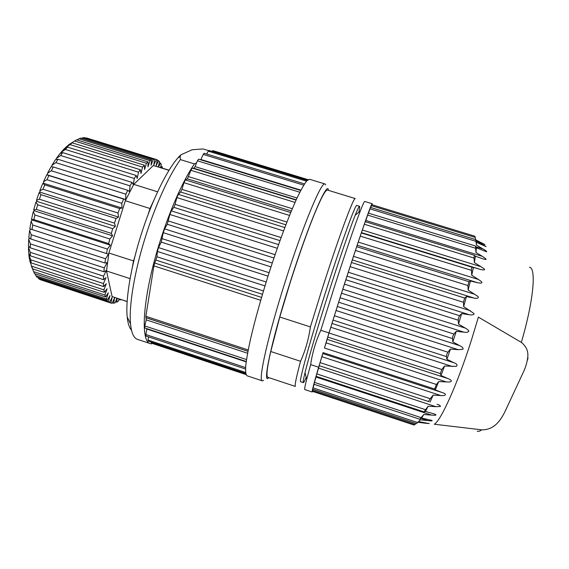 <?xml version="1.0" encoding="UTF-8"?>
<svg xmlns="http://www.w3.org/2000/svg" width="569" height="569" viewBox="0 0 569 569"><rect width="100%" height="100%" fill="white"/><g stroke="black" fill="none" stroke-linecap="round" stroke-linejoin="round"><path stroke-width="0.85" d="M131.496 330.162C129.291 327.815 127.861 323.42 127.207 316.99C125.422 300.204 130.614 267.864 140.984 235.146C151.503 201.518 166.447 170.856 177.898 157.905L180.707 154.91L192.123 149.761L203.119 148.95L208.617 150.629M151.959 343.335L151.411 343.904L150.543 343.697L137.499 339.366C133.779 338.15 131.46 333.014 130.543 323.96C128.736 306.293 134.369 271.747 145.493 236.683C155.465 204.861 169.114 175.167 180.409 159.597L180.138 156.66L180.707 154.91M150.543 343.697C139.768 342.118 142.755 295.588 160.088 241.334C170.088 209.463 183.503 179.619 194.42 163.9L180.409 159.597M263.611 380.32L262.288 380.846C257.871 381.422 267.743 336.421 285.339 281.264C303.099 225.018 321.72 180.778 325.013 183.979L325.688 184.825M325.013 183.979L309.55 179.263L306.812 180.821C304.301 184.015 301.129 189.555 297.295 197.436C289.166 215.032 278.454 243.568 268.554 274.393C261.135 298.042 255.204 319.245 250.773 338C248.276 349.302 246.605 358.484 245.758 365.547C245.388 371.273 245.787 374.672 246.946 375.739L262.288 380.846M268.774 377.617C261.996 385.995 271.257 341.571 290.041 282.701C308.974 222.749 327.78 179.313 328.434 190.366M290.133 282.715C299.081 254.784 307.246 231.747 314.629 213.61C321.243 197.635 325.511 189.783 327.424 190.053L355.276 198.567C353.918 196.085 338 239.008 321.023 292.558L310.397 326.919C308.64 339.209 305.354 350.66 300.539 361.287L270.766 351.514L279.784 317.011L290.133 282.715M306.186 377.375C304.685 380.931 303.739 382.674 303.348 382.61L300.681 381.728C298.547 382.788 309.401 342.887 325.07 293.753C340.952 243.674 355.725 203.233 356.834 205.466L359.53 206.291C359.878 206.469 359.644 208.432 358.811 212.187M270.766 351.514C267.103 367.574 266.107 376.166 267.771 377.283L295.411 386.451C294.458 386.102 296.172 377.709 300.539 361.287M303.348 382.61C302.879 382.468 303.433 379.167 305.012 372.695C308.398 358.762 317.545 327.652 328.036 294.699C338.775 260.894 349.729 228.951 355.148 215.324C357.602 209.143 359.06 206.134 359.53 206.291M312.658 391.415L312.203 392.02L304.799 389.566C304.358 389.438 304.984 386.024 306.67 379.317L310.653 364.608C312.324 352.944 315.703 341.507 320.788 330.283L333.477 289.749C344.409 255.602 355.028 224.527 360.333 210.886C362.837 204.442 364.302 201.305 364.729 201.462L372.19 203.738L372.169 204.804M320.788 330.283L328.996 332.936L339.793 298.54C356.848 244.876 371.799 201.547 372.19 203.738M434.261 424.232C440.591 421.302 457.199 384.843 471.352 340.369L478.394 317.118L521.332 342.389C526.574 346.578 528.672 351.806 527.641 358.065C526.944 363.114 525.322 368.235 522.762 373.428L505.77 409.929C501.559 418.869 495.122 430.057 481.701 429.83L434.261 424.232M365.426 221.732L365.846 220.466L482.334 256.334C486.964 259.343 487.277 260.204 483.287 258.938L475.435 256.228L474.361 262.558L480.99 266.712C485.947 269.67 485.777 270.588 480.478 269.464L473.415 267.402L471.729 275.232L479.198 279.984C483.294 282.715 482.782 283.632 477.661 282.743L470.385 281.015L468.123 290.083L477.092 295.908C480.165 297.58 477.128 299.059 473.885 298.014L466.416 296.605L463.664 306.599L473.607 313.235C475.535 314.735 470.954 315.311 469.283 314.714L461.644 313.611L458.5 324.117L465.3 328.093C467.49 329.344 468.664 330.397 468.842 331.25C467.938 332.324 466.338 332.637 464.027 332.182L456.253 331.336L452.839 341.926L459.688 345.653C462.405 346.998 463.507 348.185 463.002 349.217L458.337 349.693L450.463 349.06L446.928 359.295L453.813 362.709C456.964 363.861 457.803 365.078 456.317 366.372L444.517 366.038L441.011 375.504L447.931 378.563C450.854 379.687 453.287 381.458 449.083 382.027L438.663 381.593L436.416 384.488L434.609 388.99L323.057 352.595L319.152 365.639L428.955 401.664C428.592 401.309 429.026 400.327 430.256 398.713L433.13 395.128L430.079 402.041M434.609 388.99L435.321 389.921L438.663 381.593M435.321 389.921L442.042 392.51C447.718 394.132 445.484 396.102 440.755 395.533L433.13 395.128M437.035 404.324C439.225 404.9 440.363 405.619 440.442 406.479L435.904 406.679L318.576 368.143L316.072 376.287M428.123 406.202L425.463 411.479L424.04 411.871L428.123 406.202L435.904 406.679M423.805 414.495L421.615 418.03L419.766 419.225L423.805 414.495L431.451 415.086C436.281 415.512 437.212 415.128 434.254 413.926L425.463 411.479M416.828 423.251L420.299 419.837L427.788 420.605C431.707 421.024 432.988 420.946 431.636 420.363L421.615 418.03M420.299 419.837L418.635 421.608L429.246 423.578L424.993 423.18L422.106 422.226M417.845 422.241L424.993 423.18M327.765 337.068L440.328 373.556L441.821 369.509L329.017 333.007L326.108 342.858L446.587 382.005M329.017 333.007L333.029 320.112L446.43 356.599L446.957 353.89L447.938 352.218L334.394 315.752L333.029 320.112M334.394 315.752L338.662 302.224L452.49 338.569L452.824 336.158L453.948 334.039L340.084 297.751L338.662 302.224M340.084 297.751L344.437 284.159L458.244 320.212L458.429 318.22L459.596 315.717L345.86 279.756L344.437 284.159M345.86 279.756L350.113 266.662L463.465 302.295L464.645 298.021L351.471 262.508L350.113 266.662M351.471 262.508L355.454 250.445L467.931 285.553L468.899 281.669L356.699 246.711L355.454 250.445M356.699 246.711L360.255 236.135L471.466 270.353C471.466 268.433 471.708 267.409 472.206 267.288L361.336 232.956L360.255 236.135M361.336 232.956L364.345 224.229L474.013 258.056L474.382 255.303L475.435 256.228M158.531 166.902L160.543 163.097L159.27 162.698M160.543 163.097L161.304 164.562L160.522 167.521M161.376 167.784L162.08 166.617L160.863 166.24M162.08 166.617L162.521 168.14M120.685 299.472L120.073 299.977L120.116 299.287M118.871 299.579L120.073 299.977M119.099 298.953L118.231 301.307L116.745 302.16L117.214 298.334M115.493 301.748L116.745 302.16M116.93 298.241L115.023 302.879L113.665 303.206L114.582 297.843L112.1 303.263L110.877 303.035L112.114 297.324L109.504 302.423L40.065 279.585L38.671 278.682L108.459 301.627L110.002 295.645L107.306 300.318L37.106 277.245L35.904 275.773L106.46 298.953L108.295 292.807L105.557 296.954L34.595 273.661L33.621 271.626L104.924 295.019L107.036 288.824L104.305 292.352L32.604 268.853L29.808 260.922L32.604 268.853M112.328 302.765L113.665 303.206M41.743 280.14L110.877 303.035M38.116 277.58L38.671 278.682M109.504 302.423L108.459 301.627M35.001 273.789L35.904 275.773M107.306 300.318L106.46 298.953M31.395 266.128L33.621 271.626M105.557 296.954L104.924 295.019M104.305 292.352L103.914 289.863L106.261 283.739L103.586 286.556L31.188 262.878L29.588 259.848L28.962 255.851L30.754 259.848L31.188 262.878M31.892 266.285L103.914 289.863M29.126 253.945L28.827 254.585L30.754 259.848M28.827 254.585L28.962 255.851M103.586 286.556L103.451 283.554L105.998 277.622L103.437 279.649L30.399 255.83L28.713 253.333L28.45 247.309L30.249 252.302L30.399 255.83M30.747 259.813L103.451 283.554M103.437 279.649L103.558 276.178L106.268 270.567L103.871 271.74L30.257 247.814L28.45 245.893L28.706 239.215L30.413 243.902L30.257 247.814M30.249 252.302L103.558 276.178M103.871 271.74L104.262 267.871L107.079 262.7L104.895 262.985L30.783 238.98L28.82 237.671L29.602 230.466L31.245 234.755L30.783 238.98M30.413 243.902L104.262 267.871M104.895 262.985L105.557 258.774L108.423 254.172L29.837 228.816L30.619 229.079L29.602 230.466M31.245 234.755L105.557 258.774M47.533 173.246L51.032 166.795L53.351 166.973L51.302 170.764L47.533 173.246L47.583 174.939L46.772 174.747L48.891 175.558L46.964 179.69L43.486 181.788L43.678 183.31L42.782 183.403L44.731 184.847L42.967 189.242L39.78 190.878L40.107 192.194L39.147 192.578L40.961 194.662L39.403 199.221L36.494 200.338L36.957 201.412L35.947 202.08L37.661 204.783L36.338 209.406L33.706 209.947L34.289 210.765L33.258 211.696L34.908 214.982L33.856 219.577L31.473 219.513L32.163 220.054L31.131 221.227L32.753 225.047L31.992 229.499M31.131 221.227L29.837 228.816M106.503 253.539L107.413 249.087L110.279 245.154L108.665 243.603L33.856 219.577M32.753 225.047L107.413 249.087M33.258 211.696L31.473 219.513M108.665 243.603L109.81 238.994L112.612 235.836L111.332 233.39L36.338 209.406M34.908 214.982L109.81 238.994M35.947 202.08L33.706 209.947M111.332 233.39L112.698 228.724L115.372 226.405L114.461 223.119L39.403 199.221M37.661 204.783L112.698 228.724M39.147 192.578L36.494 200.338M114.461 223.119L116.019 218.503L118.508 217.081L117.982 213.012L42.967 189.242M40.961 194.662L116.019 218.503M42.782 183.403L39.78 190.878M117.982 213.012L119.689 208.553L121.951 208.048L121.816 203.304L46.964 179.69M44.731 184.847L119.689 208.553M46.772 174.747L43.486 181.788M121.816 203.304L123.629 199.086L125.621 199.506L125.87 194.185L51.302 170.764M48.891 175.558L123.629 199.086M125.87 194.185L127.762 190.302L129.44 191.632L130.066 185.864L55.876 162.649L51.829 165.437L51.758 166.852M53.351 166.973L127.762 190.302M51.829 165.437L55.463 159.697L58.002 159.284L55.876 162.649M130.066 185.864L131.987 182.393L133.324 184.584L134.298 178.481L60.591 155.508L56.274 158.509L56.16 159.583M58.002 159.284L131.987 182.393M56.274 158.509L59.973 153.587L62.746 152.62L60.591 155.508M134.298 178.481L136.211 175.487L137.193 178.488L138.487 172.187L65.343 149.462L60.791 152.592L60.663 153.346M62.746 152.62L136.211 175.487M60.791 152.592L64.461 148.566L67.483 147.108L65.343 149.462M138.487 172.187L140.351 169.726L140.97 173.445L142.549 167.08L70.037 144.604L65.172 148.225M67.483 147.108L140.351 169.726M65.271 147.776L68.856 144.711L72.121 142.819L70.037 144.604M142.549 167.08L144.327 165.174L144.583 169.526L146.404 163.225L74.582 141.012L69.596 144.277M72.121 142.819L144.327 165.174M146.404 163.225L148.068 161.902L76.566 139.81L74.582 141.012M72.156 142.542L69.631 144.142M148.068 161.902L147.961 166.788L149.988 160.664L151.503 159.932L80.748 138.096L76.865 139.903M149.988 160.664L78.892 138.708M151.503 159.932L151.055 165.238L153.232 159.405L154.583 159.256L84.589 137.662L82.889 137.705L81.644 138.374M153.232 159.405L82.889 137.705M154.583 159.256L153.815 164.875L156.447 159.512L86.147 138.146M156.098 159.42L86.524 137.961M156.447 159.512L157.264 159.839L156.205 165.671L158.545 160.671L157.186 160.252M158.545 160.671L159.512 161.632L158.346 166.845M169.107 170.174L153.36 165.508L133.765 184.363L125.315 200.729L108.878 252.999L106.51 270.972L112.093 296.563L127.15 301.598M127.157 301.506L112.093 296.563M106.51 270.972L130.095 278.632M132.264 267.736L133.509 260.936L108.878 252.999M125.315 200.729L150.024 208.51L148.225 214.236M134.953 256.363L133.509 260.936M150.024 208.51L153.893 200.16M157.613 191.817L133.765 184.363M153.36 165.508L169 170.344M29.958 260.552L29.808 260.922M28.934 246.413L28.45 247.309M29.424 238.07L28.706 239.215M40.107 192.194L118.508 217.081M36.829 201.113L36.679 201.597M296.079 200.082L192.272 168.097L193.873 168.275L195.039 166.61L196.582 162.798L194.42 163.9M212.095 151.39L212.329 151.027L307.559 180.081M308.099 179.662L212.842 150.607L212.329 151.034M196.582 162.798L197.393 160.799L299.82 192.237M198.652 159.228L197.393 160.799M200.708 159.825L203.233 154.405L303.718 185.138M304.486 183.929L204.171 153.26L203.233 154.405M206.703 154.035L208.254 151.169L306.513 181.17M307.21 180.409L208.965 150.436L208.254 151.176M245.794 373.925L151.318 342.538L151.496 343.178L245.993 374.58M151.318 342.538L151.34 342.111M245.573 372.439L148.075 340.07L148.324 341.087M148.075 340.07L148.466 336.841M245.595 367.595L145.849 334.536L146.041 336.009M145.849 334.536L146.923 328.654M246.519 359.551L144.782 325.945L144.882 327.957M144.782 325.945L146.219 319.842L145.977 317.673L247.949 351.244M248.205 349.956L145.863 316.279L145.977 317.673M145.863 316.279L153.907 265.901L260.68 300.304M261.527 297.395L154.761 263.034L153.907 265.901M154.761 263.034L156.923 256.761L157.4 251.455L264.962 285.901M266.164 282.004L158.538 247.593L157.4 251.455M158.538 247.593L161.255 242.109L163.289 232.685L270.979 266.882M272.259 262.999L164.597 228.873L163.289 232.685M164.597 228.873L167.279 224.271L169.875 214.47L277.259 248.29M278.561 244.599L171.283 210.871L169.875 214.47M171.283 210.871L173.822 207.344L175.088 204.335L176.867 197.585L283.533 230.914M284.799 227.564L178.325 194.342L176.867 197.585M178.325 194.342L180.622 192.009L181.902 189.363L183.965 182.677L289.536 215.438M290.716 212.543L185.416 179.918L183.965 182.677M185.416 179.918L187.393 178.844L190.899 170.295L295.034 202.408M192.272 168.097L190.899 170.295M279.784 317.011L310.397 326.919M355.597 214.2L355.383 215.125M436.416 384.488L324.437 348.022L328.996 332.936M312.203 392.02C311.72 391.828 313.868 383.563 318.633 367.225L320.048 362.602L430.256 398.713M318.633 367.225L310.653 364.608M440.755 395.533L321.933 356.699L320.048 362.602M321.933 356.699L323.057 352.595M442.042 392.51L322.858 353.605M324.437 348.022L326.108 342.858M312.929 389.317L312.374 391.294M314.116 384.295L312.651 389.224L416.472 423.628M431.451 415.086L316.058 377.048L313.896 384.196M316.058 377.048L316.264 376.372M318.576 368.143L319.287 365.689M365.234 221.682L364.345 224.229M475.513 246.007L476.395 247.792L475.947 252.465L475.513 246.007L368.299 213.098L365.846 220.466M370.469 207.422L368.527 213.169M477.782 242.927L482.555 244.386L476.025 240.858L474.88 236.206L371.713 204.662L370.732 207.5M484.966 244.578L475.805 239.926M482.555 244.386L486.104 246.619L476.331 242.266L476.495 245.196L475.67 239.62L476.331 242.266M475.94 246.797L483.053 248.98L476.495 245.196M483.053 248.98C485.371 250.14 488.401 252.636 485.698 251.455L476.395 247.792M482.334 256.334L475.947 252.465M414.125 425.036L416.131 423.514M444.517 366.038L441.821 369.509M440.328 373.556L441.011 375.504M450.463 349.06L447.938 352.218M446.43 356.599L446.928 359.295M456.253 331.336L453.948 334.039M452.49 338.569L452.839 341.926M461.644 313.611L459.596 315.717M458.244 320.212L458.5 324.117M466.416 296.605L464.645 298.021M463.465 302.295L463.664 306.599M470.385 281.015L468.899 281.669M467.931 285.553L468.123 290.083M473.415 267.402L472.206 267.288M471.481 270.631L471.729 275.232M474.013 258.056L474.361 262.558M125.621 199.506L47.583 174.939M121.951 208.048L43.678 183.31M115.372 226.405L36.957 201.412M112.612 235.836L34.289 210.765M110.279 245.154L32.163 220.054M108.423 254.172L30.619 229.079M477.235 431.181C478.437 431.636 479.93 431.188 481.701 429.83M521.332 342.389C533.679 300.475 536.46 267.928 529.455 267.259M330.895 327.296L452.44 366.528M336.137 310.539L458.337 349.693M341.628 293.255L464.027 332.182M347.133 276.157L469.283 314.714M352.424 259.948L473.885 298.014M357.304 245.267L477.661 282.743M156.013 260.111L262.43 294.315M247.942 351.301L146.233 317.815M156.923 256.761L263.44 290.944M247.579 353.242L146.219 319.842M161.255 242.109L267.999 276.143M162.329 238.731L269.094 272.715M246.185 361.87L146.859 329.024M167.279 224.271L273.931 258.006M327.168 339.38L447.931 378.563M168.474 221.007L275.062 254.67M527.264 360.568L528.039 358.171M319.152 365.639L428.955 401.664M173.822 207.344L279.962 240.659M332.083 323.484L453.813 362.709M175.088 204.335L281.086 237.55M316.762 373.89L425.242 409.609M180.622 192.009L285.851 224.805M337.403 306.542L459.688 345.653M181.902 189.363L286.918 222.045M314.408 382.375L420.975 417.589M187.393 178.844L291.342 211.028M427.788 420.605L421.088 418.386M342.915 289.237L465.3 328.093M188.638 176.653L292.31 208.716M313.021 387.894L417.568 422.518M193.873 168.275L296.207 199.797M348.384 272.281L470.421 310.738M195.039 166.61L297.039 197.998M312.594 390.419L415.086 424.396M300.894 190.153L200.878 159.484M353.605 256.377L474.838 294.315M358.356 242.131L478.401 279.464M371.351 205.658L475.222 237.429M361.585 232.65L480.478 269.464M362.474 230.061L480.99 266.712M369.95 208.859L475.862 241.306M475.478 248.205L367.602 215.068M177.898 157.905L180.138 156.66M305.012 372.695L306.67 379.317M62.483 150.65L66.253 148.424M127.207 316.99L130.543 323.96M246.235 361.493L144.789 327.95M355.148 215.324L360.333 210.886M245.516 369.025L145.948 336.009M245.701 373.463L148.232 341.08M423.955 411.864L316.058 376.308M419.766 419.225L313.882 384.217M414.14 425.071L312.36 391.316M300.717 190.494L198.56 159.164M365.234 221.668L474.382 255.303M475.67 239.62L370.469 207.415"/></g></svg>
